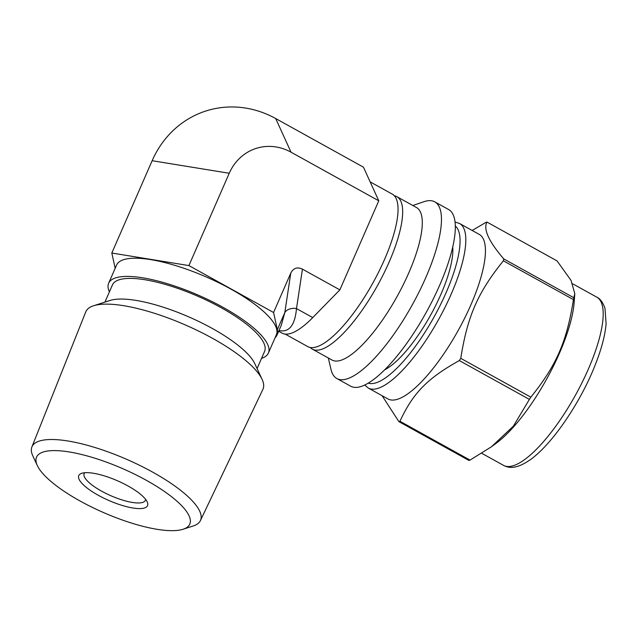 <?xml version="1.0" encoding="UTF-8"?>
<svg xmlns="http://www.w3.org/2000/svg" width="638" height="638" viewBox="0 0 638 638"><rect width="100%" height="100%" fill="white"/><g stroke="black" fill="none" stroke-linecap="round" stroke-linejoin="round"><path stroke-width="0.96" d="M486.969 222.072L557.054 260.902L571.066 280.449L574.798 293.655L573.817 297.731L503.733 258.9C488.724 241.395 483.133 229.122 486.969 222.072A113.452 34.013 -61 0 0 485.901 222.407L472.16 230.477M382.074 395.688L398.87 421.606L468.946 460.445A113.452 34.013 -61 0 0 469.48 460.277A113.452 34.013 -61 0 0 470.023 460.102L399.946 421.271C413.081 392.976 427.332 378.414 459.32 360.566L529.396 399.396L513.415 426.096L491.475 446.744L470.023 460.102M573.45 299.629C566.688 341.92 556.456 365.327 530.84 397.163L460.764 358.333C467.526 316.041 477.75 292.635 503.374 260.798L573.45 299.629A113.452 34.013 -61 0 0 573.817 297.731M364.713 385.025L368.357 388.087L387.984 398.957A94.081 28.208 -61 0 0 397.498 399.268A94.081 28.208 -61 0 0 464.903 317.676A94.081 28.208 -61 0 0 479.194 234.369L459.567 223.499L455.038 222.024M398.87 421.606A113.452 34.013 -61 0 0 399.404 421.447A113.452 34.013 -61 0 0 399.946 421.271M459.32 360.566A113.452 34.013 -61 0 0 460.764 358.333M503.374 260.798A113.452 34.013 -61 0 0 503.733 258.9M529.396 399.396A113.452 34.013 -61 0 0 530.84 397.163M328.323 357.99L331.002 369.442A101.003 30.281 -61 0 0 336.84 378.533L350.701 386.205A101.003 30.281 -61 0 0 360.909 386.54A101.003 30.281 -61 0 0 433.274 298.951A101.003 30.281 -61 0 0 448.61 209.519L434.757 201.839A101.003 30.281 -61 0 0 423.951 201.704L412.818 205.5M336.84 378.533A101.003 30.281 -61 0 0 347.056 378.86A101.003 30.281 -61 0 0 419.413 291.271A101.003 30.281 -61 0 0 434.757 201.839M310.283 347.487A87.167 26.134 -61 0 0 312.381 349.153L332.007 360.031A87.167 26.134 -61 0 0 340.82 360.318A87.167 26.134 -61 0 0 403.264 284.723A87.167 26.134 -61 0 0 416.502 207.541L396.876 196.671A87.167 26.134 -61 0 0 394.348 195.778M312.381 349.153A87.167 26.134 -61 0 0 321.193 349.441A87.167 26.134 -61 0 0 383.637 273.846A87.167 26.134 -61 0 0 396.876 196.671M491.475 446.744L495.957 443.45A96.163 28.83 -61 0 0 574.16 302.34L574.798 293.655M384.634 369.857A76.879 23.048 -61 0 0 430.658 315.044A76.879 23.048 -61 0 0 452.733 246.962M115.175 268.295L111.817 253.031L188.912 265.583L273.566 312.492L277.347 329.671L284.819 312.572A11.069 7.871 -171.4 0 1 296.495 308.585L302.444 269.14C297.292 266.724 293.4 268.056 290.769 273.128L284.819 312.572L281.278 325.284L276.98 335.117A87.861 25.169 23.6 0 1 275.09 337.725M278.973 330.548C289.118 332.685 294.955 325.364 296.495 308.585L312.748 317.596L339.863 289.875L302.444 269.14M277.347 329.671A87.861 25.169 23.6 0 1 276.98 335.117M273.566 312.492L290.769 273.128M188.912 265.583L229.241 173.265A50.729 46.159 -107.4 0 1 291.024 152.187L378.773 200.811L363.461 167.18L275.72 118.556L291.024 152.187M111.817 253.031L152.147 160.712A101.45 92.319 -107.4 0 1 275.72 118.556M339.863 289.875L378.773 200.811M109.401 291.877A87.167 24.97 23.6 0 1 108.643 283.24L116.594 265.041A87.167 24.97 23.6 0 1 123.74 259.634A87.167 24.97 23.6 0 1 219.001 282.873A87.167 24.97 23.6 0 1 276.35 334.838L268.399 353.037A87.167 24.97 23.6 0 1 261.548 358.349M278.662 331.266L281.964 333.092A87.861 26.341 -61 0 0 312.748 317.596M285.186 334.089L307.755 346.594A87.167 26.134 -61 0 0 316.576 346.881A87.167 26.134 -61 0 0 379.02 271.286A87.167 26.134 -61 0 0 392.258 194.112L370.144 181.854M108.643 283.24A87.167 24.97 23.6 0 1 115.789 277.833A87.167 24.97 23.6 0 1 211.05 301.072A87.167 24.97 23.6 0 1 268.399 353.037M145.584 499.307A33.383 9.562 23.6 0 1 145.352 500.351A33.383 9.562 23.6 0 1 110.924 495.75A33.383 9.562 23.6 0 1 84.16 473.619A33.383 9.562 23.6 0 1 84.766 472.734M81.839 473.268A37.538 10.758 23.6 0 1 117.719 480.885A37.538 10.758 23.6 0 1 147.274 502.026A37.538 10.758 23.6 0 1 108.859 500.487A37.538 10.758 23.6 0 1 81.624 473.34A37.538 10.758 23.6 0 1 81.839 473.268M43.384 451.959A83.618 23.957 23.6 0 1 146.086 480.167A83.618 23.957 23.6 0 1 183.09 529.245A83.618 23.957 23.6 0 1 103.571 512.585A83.618 23.957 23.6 0 1 37.315 465.557A83.618 23.957 23.6 0 1 43.384 451.959M37.315 465.557L32.849 455.963A91.96 26.349 23.6 0 1 31.9 446.943A91.96 26.349 23.6 0 1 39.524 441.01A91.96 26.349 23.6 0 1 140.408 465.716A91.96 26.349 23.6 0 1 200.428 520.568A91.96 26.349 23.6 0 1 193.162 525.999L183.09 529.245M31.9 446.943L85.739 311.942A96.673 27.697 23.6 0 1 93.579 305.761A96.673 27.697 23.6 0 1 93.754 305.706A96.673 27.697 23.6 0 1 185.714 325.117A96.673 27.697 23.6 0 1 262.106 379.395A96.673 27.697 23.6 0 1 262.904 389.347L200.428 520.568M93.579 305.761L110.079 300.45A83.02 23.781 23.6 0 1 110.23 300.402A83.02 23.781 23.6 0 1 189.199 317.07A83.02 23.781 23.6 0 1 254.801 363.676L262.106 379.395M104.935 302.109L112.448 284.899A83.02 23.781 23.6 0 1 119.25 279.755A83.02 23.781 23.6 0 1 209.982 301.886A83.02 23.781 23.6 0 1 264.595 351.371L257.082 368.581M513.311 465.708A96.163 28.83 -61 0 0 582.199 382.314A96.163 28.83 -61 0 0 596.809 297.172C600.055 298.52 602.782 302.221 604.984 308.258L606.1 323.641C605.087 335.604 601.323 349.712 594.791 365.965C580.995 401.031 553.537 442.828 530.808 459.352C514.994 470.501 507.76 467.439 503.589 465.397A96.163 28.83 -61 0 0 513.311 465.708M368.357 388.087A94.081 28.208 -61 0 0 377.871 388.39A94.081 28.208 -61 0 0 445.276 306.798A94.081 28.208 -61 0 0 459.567 223.499M368.254 383.127A89.934 26.963 -61 0 0 434.079 316.942A89.934 26.963 -61 0 0 455.301 226.035M229.241 173.265L152.147 160.712M596.809 297.172L572.717 283.822M503.589 465.397L481.762 453.299"/></g></svg>
